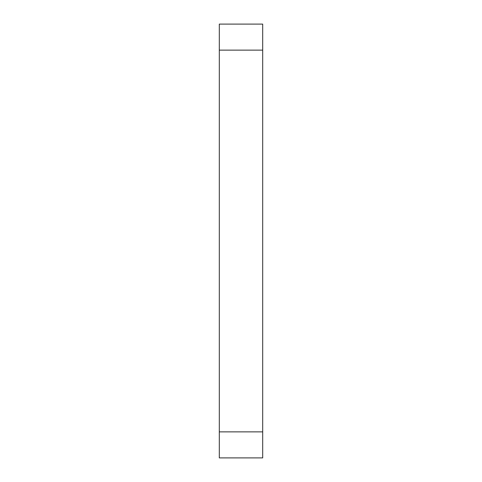 <?xml version="1.0" encoding="UTF-8"?>
<svg xmlns="http://www.w3.org/2000/svg" width="482" height="482" viewBox="0 0 482 482"><rect width="100%" height="100%" fill="white"/><g stroke="black" fill="none" stroke-linecap="round" stroke-linejoin="round"><path stroke-width="0.72" d="M219.31 50.128L219.31 457.9L262.69 457.9L262.69 24.1L219.31 24.1L219.31 50.128L262.69 50.128M219.31 431.872L262.69 431.872"/></g></svg>
